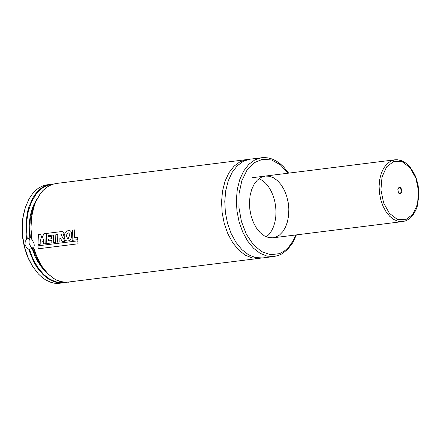 <?xml version="1.0" encoding="UTF-8"?>
<svg xmlns="http://www.w3.org/2000/svg" width="441" height="441" viewBox="0 0 441 441"><rect width="100%" height="100%" fill="white"/><g stroke="black" fill="none" stroke-linecap="round" stroke-linejoin="round"><path stroke-width="0.66" d="M32.397 266.028L28.511 258.873L26.868 254.953L24.266 246.618L22.64 237.848L22.05 228.945L22.513 220.219L23.136 216.018L25.143 208.124M33.83 248.57L32.116 248.481L28.902 249.391L30.308 253.746L33.836 261.871L35.925 265.57L38.202 268.988L43.251 274.842L48.797 279.225L54.651 281.981L60.599 283.012L66.095 282.378L58.19 283.453L54.497 283.227L50.803 282.317L45.346 279.721L41.845 277.191L38.51 274.07L32.761 266.607L28.252 257.957L24.917 248.211L22.893 237.815L22.287 227.236L23.114 216.966L25.346 207.474L29.078 198.819L32.888 193.246L35.798 190.22L38.951 187.794L44.056 185.358L51.167 184.118L47.667 184.889L44.287 186.3L41.085 188.329L38.097 190.959L35.357 194.145L32.915 197.855L29.018 206.62L27.618 211.564L26.002 222.247L26.041 233.526L26.68 239.204L31.482 237.291M28.902 249.391L26.471 247.588L25.054 244.678L25.148 241.563L26.68 239.204M31.868 239.303L34.051 243.553L34.227 245.411L33.753 247.936M260.868 258.09L259.269 258.354L252.235 257.979L245.24 255.146L238.642 249.997L232.765 242.787L227.909 233.884L224.309 223.73L222.159 212.832L221.558 201.741L222.534 191.014L225.042 181.19L228.956 172.751L234.083 166.13L240.158 161.66L246.883 159.559L248.498 159.422M278.403 255.449L274.059 256.502L262.483 257.952L255.449 257.577L248.459 254.744L241.855 249.595L235.979 242.385L231.123 233.482L227.528 223.322L225.373 212.43L224.772 201.339L225.748 190.611L228.262 180.782L232.175 172.348L237.297 165.728L243.377 161.257L250.102 159.157L263.746 157.547L267.924 157.867L272.069 159.003L276.116 160.921L279.996 163.583L283.668 166.935L288.657 173.137M275.741 237.159L273.029 237.815L268.63 237.583L264.264 235.808L260.135 232.589L256.464 228.085L253.426 222.518L251.183 216.173L249.838 209.365L249.457 202.43L250.069 195.727L251.64 189.586L254.082 184.31L257.285 180.176L261.083 177.381L265.289 176.064L269.484 176.257L273.668 177.85L277.643 180.771L281.231 184.889L284.263 190.016L286.611 195.92L288.16 202.32L288.838 208.935L288.618 215.462L287.51 221.591L285.564 227.06L282.863 231.602L279.539 235.025L275.741 237.159M259.076 178.633L262.45 180.49L265.631 183.219L268.525 186.73L271.044 190.909L273.106 195.639L274.649 200.765L275.625 206.129L276 211.575L275.774 216.922L274.941 222.01L273.536 226.685L271.595 230.803L269.186 234.226L266.375 236.861M31.195 237.352L30.159 238.112L29.205 239.667L29.018 243.234L30.782 246.64L31.978 247.633L33.753 248.294M41.134 242.109L40.214 239.524L40.17 244.364L38.003 244.639L38.384 234.463L40.66 234.177L41.923 238.316L43.819 233.78L46.162 233.487L45.792 243.641L43.538 243.923L43.565 239.336L42.612 241.922L41.134 242.109M60.037 236.078L60.02 234.099L61.167 234.017L61.52 235.274L60.654 236.045L59.937 236.1M61.194 231.613L62.749 231.69L63.736 232.732L63.934 233.68L62.589 237.385L65.18 241.221L62.468 241.563L60.362 238.372L59.877 238.443L59.882 241.894L57.611 242.181L57.777 234.474L55.809 234.717L55.632 242.44L53.355 242.721L53.532 235.003L48.615 235.621L48.538 236.751L51.702 236.354L51.586 238.774L48.449 239.171L48.405 240.924L51.801 240.499L51.84 242.914L46.173 243.625L46.537 233.438L61.194 231.613M67.616 238.763L66.453 235.924L66.861 234.127L68.002 232.953L68.73 232.914L69.193 233.372L69.397 235.825L68.168 238.73L67.517 238.802M64.193 235.367L65.224 232.457L66.933 230.941L69.457 230.516L70.483 230.952L71.233 231.905L71.74 234.226L71.53 237.473L70.532 239.672L69.154 240.742L66.894 241.084L65.218 240.091L64.265 238.101L64.193 235.367M72.104 240.362L72.484 230.163L74.766 229.882L74.347 237.671L77.721 237.247L77.759 239.656L72.104 240.362M38.246 248.79L37.937 245.841L77.754 240.847L78.051 243.801L38.246 248.79M397.782 189.051L398.532 193.026L399.893 193.891L400.593 193.759L401.635 192.458L401.856 191.433L401.112 188.274L400.489 187.601L399.072 187.32L397.782 189.051M398.273 192.634L399.789 193.494L400.533 193.108L401.062 192.232L401.227 190.385L400.61 188.638L399.882 187.916L399.066 187.728L397.81 188.935M27.226 238.895L26.399 227.501L26.62 221.889L28.307 211.2L31.576 201.713L36.25 193.93L39.04 190.815L42.077 188.274L45.329 186.345L48.747 185.055L52.281 184.41M64.551 282.306L58.614 282.372L55.616 281.727L49.706 279.12L44.089 274.842L38.973 269.043L34.536 261.943L32.628 257.985L29.519 249.43M29.817 237.947L29.134 228.537L29.376 222.358L30.175 216.399L31.515 210.77L33.367 205.589L37.027 198.874M46.206 272.058L42.446 268.249L37.976 261.982L35.126 256.524L32.116 248.481M30.368 237.677L29.74 229.882L30.253 219.701L32.281 210.269L34.734 204.001M42.711 267.654L40.092 264.203L36.972 258.977L32.728 248.481M32.006 239.733L30.964 228.218L31.631 216.95L33.968 206.542L35.727 201.84L40.307 193.759L43.064 190.49L46.084 187.789L49.331 185.705L52.755 184.261L56.305 183.473L52.727 184.266L49.282 185.716L46.018 187.8L42.992 190.49L40.225 193.748L35.638 201.78L32.491 211.471L30.947 222.303L31.09 233.697L31.796 239.413M259.269 258.354L65.687 282.367L59.629 281.286L56.63 280.068L53.681 278.42L48.052 273.872L42.959 267.808L40.671 264.28L36.724 256.386L33.72 247.621M296.396 234.888L292.642 242.903L287.741 249.336L281.871 253.895L278.646 255.389L274.059 256.502L267.026 256.127L260.036 253.294L253.432 248.14L247.555 240.935L242.699 232.027L239.105 221.873L236.949 210.98L236.348 199.889L237.324 189.161L239.838 179.333L243.752 170.899L248.873 164.278L254.953 159.802L261.678 157.702M295.828 234.959L293.226 240.632L288.866 246.916L285.029 250.516L280.812 253.068L279.34 253.674L270.498 254.705L261.541 251.568L253.244 244.535L246.343 234.215L241.431 221.514L238.939 207.54L239.088 193.511L241.861 180.661L247.021 170.105L254.11 162.762L262.516 159.284L271.502 159.962L280.278 164.741L288.089 173.208M417.506 204.128L412.903 214.271L405.698 219.717L397.319 219.392L389.42 213.356L383.571 202.81L380.93 189.834L382.016 177.006L386.619 166.863L393.83 161.417L402.209 161.748L410.102 167.784L415.951 178.329L418.592 191.306L417.506 204.128M402.666 221.575L398.273 221.343L393.901 219.568L389.778 216.349L386.107 211.84L383.069 206.272L380.82 199.922L379.475 193.114L379.1 186.179L379.712 179.47L381.278 173.324L383.725 168.054L386.928 163.914L390.72 161.119L394.927 159.802L397.198 159.719L401.751 160.728L406.084 163.214L410.014 167.012L414.816 174.752L416.056 177.756L418.107 185.192L418.95 195.082L417.208 206.498L415.83 210.181L413.09 214.932L410.858 217.485L408.344 219.48L405.593 220.858L402.666 221.575L273.029 237.815M53.758 183.963L51.167 184.118M68.686 282.223L62.622 282.058L56.564 280.085L53.615 278.442L47.986 273.927L42.898 267.919L38.527 260.642L35.032 252.351L33.648 247.919M246.883 159.559L56.305 183.473M394.927 159.802L252.428 177.679M398.355 192.745L398.532 193.026M397.865 188.809L397.964 188.494"/></g></svg>
